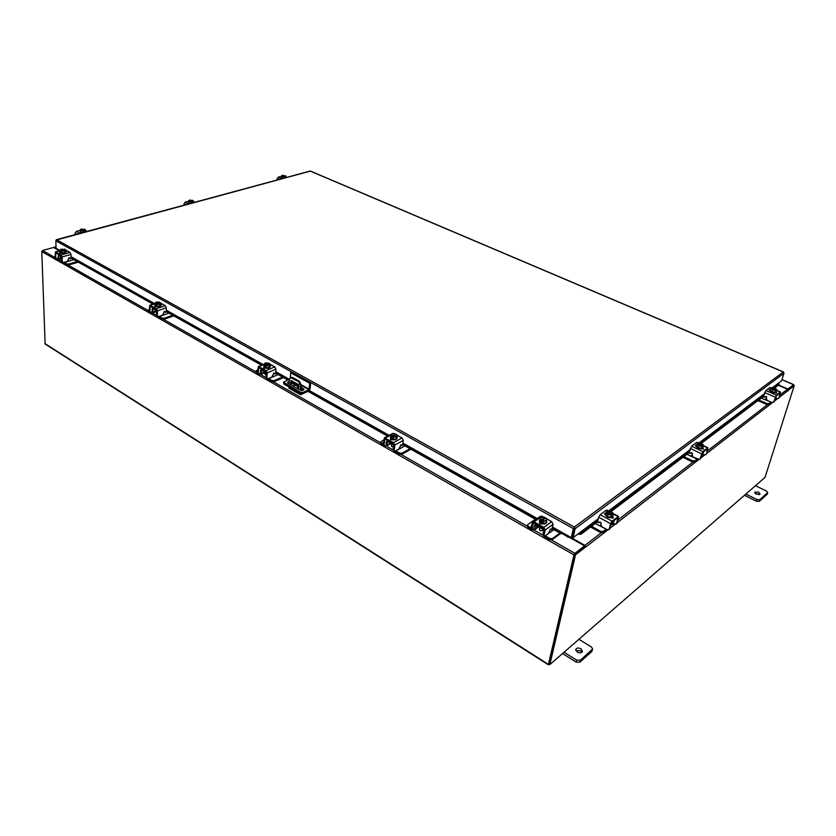 <?xml version="1.0" encoding="UTF-8"?>
<svg xmlns="http://www.w3.org/2000/svg" width="836" height="836" viewBox="0 0 836 836"><rect width="100%" height="100%" fill="white"/><g stroke="black" fill="none" stroke-linecap="round" stroke-linejoin="round"><path stroke-width="1.25" d="M580.968 648.788C578.397 647.597 576.652 647.816 575.732 649.447L577.258 652.059C579.829 653.261 581.574 653.041 582.493 651.411L580.968 648.788M581.908 652.289L580.477 650.742L575.847 650.523M564.039 652.247L576.694 660.168L580.33 660.273L592.64 649.008L591.47 647.012L578.909 639.31M580.33 660.273L579.839 662.237L591.783 651.537L592.275 649.593M562.534 653.553L576.213 662.122L576.694 660.168M592.64 649.008L591.783 651.537M579.839 662.237L576.213 662.122M299.121 389.524L298.609 388.552L297.992 388.886M298.703 388.615L299.1 389.513M308.024 391.363L300.981 394.592L300.323 394.634L299.988 393.16M300.249 390.14L300.646 385.574L298.609 381.561L290.458 377.569L289.392 379.251L289.016 383.818M288.775 386.817L299.936 393.704M295.129 385.02L292.893 386.013M300.239 394.582L289.131 388.28L288.733 387.35M298.609 381.561L299.33 381.237L292.569 377.464L291.848 377.778M300.918 390.36L301.357 385.25L300.646 385.574M290.416 384.612L290.98 380.474L298.651 384.644L299.037 387.005L296.77 388.197M290.437 384.623L291.127 384.32L291.43 380.579M291.127 384.32L291.534 385.239M290.959 377.349L292.569 377.464M299.33 381.237L301.357 385.25M290.28 377.642L290.677 372.71L291.565 372.323L310.658 382.94L310.114 388.844L308.839 390.788L303.019 393.453L300.197 393.286L283.958 384.079L283.477 382.23L300.291 392.188L303.113 392.356L308.933 389.691L301.347 385.427M283.477 382.23L289.392 379.241M310.658 382.94L309.769 383.337L308.933 389.691M290.677 372.71L309.769 383.337M298.839 387.11L291.241 382.846M289.12 382.512L287.72 382.992M303.74 389.984L301.085 388.374M289.214 381.425L287.5 382.428L288.19 383.358L299.988 390.015C302.015 390.746 303.363 390.558 304.043 389.461L301.179 387.287M299.11 386.127L291.336 381.759M758.555 492.059L754.605 492.226L756.172 494.17L760.133 494.003L758.555 492.059M759.255 494.661L754.939 493.271M745.879 494.055L756.998 499.531L759.851 499.667L767.709 492.54L766.497 491.066L755.462 485.706M759.851 499.667L759.307 501.37L766.988 494.494L767.532 492.801M744.437 495.299L756.465 501.234L756.998 499.531M767.166 493.93L766.988 494.494M759.307 501.37L756.465 501.234M264.103 371.633L266.329 372.971M264.96 372.678L260.581 374.549M257.561 370.024L255.858 371.027L256.203 372.595L259.463 374.455L260.435 374.612L261.198 373.378L264.26 372.072M262.138 370.515L261.365 370.85L261.198 373.378M261.365 370.85L261.981 370.317M261.616 369.167L260.539 370.379L260.372 372.908M256.276 371.581L257.415 372.229M256.203 372.595L255.858 371.027M272.735 376.231L273.738 376.482L268.711 378.656L272.024 380.537L274.156 380.662L282.516 377.015M273.738 376.482L278.158 374.57M274.156 380.662L274.083 381.686L283.498 377.569M267.792 378.865L271.951 381.561L272.024 380.537M274.083 381.686L271.951 381.561M262.044 369.407L261.981 370.432L266.329 372.898M270.038 366.711L270.07 366.983C269.171 368.425 267.374 368.666 264.678 367.725L263.873 366.293M266.057 367.652L263.946 366.471M263.904 366.387L263.957 365.666M270.028 366.043L269.192 367.432M269.119 367.464L266.161 367.673M263.716 367.934L263.852 366.868M264.96 372.616L264.855 374.214L266.172 375.071M266.099 367.683L269.171 367.464L270.174 364.162L269.307 365.614L266.235 365.823L266.099 367.683L266.224 365.823L265.472 365.207L265.399 366.283L264.74 365.917L264.813 364.841L264.03 364.6L263.904 366.45L266.099 367.683M263.904 366.44L264.918 363.148L268.743 363.169L264.845 364.81L264.448 363.723M269.171 367.464L269.307 365.614M267.98 362.939L268.722 363.817M267.645 365.52L265.493 365.175L269.391 363.535L270.174 364.162M269.714 364.747L267.928 365.499M264.03 364.6L258.334 366.544L257.394 372.595L258.209 373.065L258.752 367.652L265.963 371.623L266.005 377.496L266.841 377.966L267.196 372.877L266.036 370.588L259.076 366.67M264.74 365.917L265.44 365.625M269.391 363.535L269.798 364.611M264.531 363.597L266.318 362.845M263.674 367.955L264.489 367.6M266.841 377.966L267.875 378.833L271.815 377.13L273.874 372.971M267.133 378.812L266.005 377.496M274.062 373.692L273.56 373.107M258.209 373.065L258.606 373.953L261.208 373.096M266.036 370.588L274.783 366.879L270.164 364.297M274.783 366.879L275.932 369.146L275.629 373.243L274.741 374.131L274.166 373.128M266.297 368.248L263.852 368.08M270.091 365.363L270.676 366.063L270.091 366.638M258.512 373.901L257.394 372.595M538.948 527.119L542.271 529M538.603 526.92L534.538 529.815M535.364 519.25L527.704 524.642L527.903 527.255L532.407 529.815L534.361 529.94L538.175 526.68M536.398 525.604L535.061 528.906M535.646 526.137L536.702 525.698M536.231 524.329L534.507 525.499L533.587 528.76M528.133 526.137L530.975 527.756M527.903 527.255L527.401 525.06M549.147 532.647L545.323 535.918L549.921 538.53L552.356 538.635L559.921 533.065M549.889 532.595L553.892 529.679M552.356 538.635L552.105 539.753L560.674 533.431M544.372 536.493L549.67 539.648L549.921 538.53M536.911 524.715L536.67 525.834L543.034 529.428L543.369 528.362M543.16 529.345L543.86 530.17M552.105 539.753L549.67 539.648M543.034 529.428L543.275 528.31M546.587 522.301L546.556 522.605C545.615 524.203 543.724 524.402 540.892 523.231L539.429 520.661M542.731 523.273L539.816 521.633M539.763 521.559L540.035 519.522M546.514 521.027L546.127 522.834M546.044 522.897L542.867 523.305M542.763 524.026L541.352 523.461M539.701 528.091L539.387 529.596L540.16 530.745L542.982 530.421L543.212 529.366M542.794 523.305L543.222 521.288L542.198 520.473L541.947 521.654L541.049 521.152L541.3 519.971L540.181 519.584L540.464 517.453L539.753 521.601L542.794 523.315L546.117 522.887L546.545 520.859L543.233 521.288L542.794 523.315M542.313 517.003L544.863 517.421L540.464 517.453M541.3 519.971L544.863 517.421L544.738 518.654M544.79 520.87L542.23 520.441L545.772 517.933L546.817 518.738L546.545 520.859M546.723 519.668L545.093 520.828M541.32 519.929L540.359 518.383M541.049 521.152L544.633 518.602M540.39 518.195L542.021 517.035M545.772 517.933L546.744 519.48M542.94 523.932L540.129 523.764L539.554 522.03M544.079 536.451L542.825 534.946L544.142 536.482L548.259 533.723L550.705 528.843M543.975 535.604L545.177 530.045L543.787 527.338L534.141 521.894L532.605 521.8L530.891 528.164L532.03 528.812L533.378 522.981L543.546 528.467L544.017 529.397L542.825 534.946M532.03 528.812L532.751 529.543M543.787 527.338L551.718 521.643L546.807 518.895M545.459 518.142L544.811 517.787M543.41 516.993L542.115 516.272L534.141 521.894M551.718 521.643L553.098 524.329L552.115 528.791L551.227 529.919L550.924 528.958M540.443 516.282L542.115 516.272M546.629 520.326L546.619 521.267M532.145 529.658L530.891 528.164M539.586 522.072L539.366 523.075L540.056 522.625M390.402 443.08L393.202 444.668M390.694 443.655L386.462 445.933M383.599 440.07L380.714 441.878L381.122 443.707L384.936 445.87L386.284 446.027L390.37 443.07M388.207 441.784L387.402 442.213L387.058 444.856M387.402 442.213L388.217 441.711M387.81 440.467L386.451 441.669L386.107 444.313M381.258 442.641L383.128 443.707M381.122 443.707L380.714 441.878M399.733 448.138L400.653 448.232L395.794 450.897L399.671 453.102L401.938 453.227L410.016 448.744M400.653 448.232L404.927 445.881M401.938 453.227L401.792 454.293L410.894 449.235M394.832 451.262L399.514 454.178L399.671 453.102M388.343 440.771L388.197 441.836L393.578 444.877L393.798 444.083M401.792 454.293L399.514 454.178M393.578 444.877L393.704 443.906M397.09 438.148L397.09 438.43C396.17 439.976 394.331 440.217 391.561 439.161L390.485 437.27M393.139 439.14L390.684 437.75M394.341 451.221L393.15 449.82L394.122 450.374L394.832 445.055L393.578 442.568L384.382 437.855L391.509 434.062L390.631 437.719L393.202 439.172L396.389 438.858L396.651 436.925L393.453 437.228L392.575 436.517L392.429 437.646L390.882 435.786L390.631 437.719L390.809 436.34M397.006 437.155L396.41 438.827M396.327 438.869L393.265 439.161M393.004 439.893L392.136 439.433M391.238 444.094L391.603 446.466L393.568 446.737M396.389 438.858L396.651 436.925M393.453 437.228L393.202 439.172L393.453 437.228M393.286 433.665L391.52 434.051M394.352 433.696L395.637 434.051L395.522 434.929M394.937 436.873L392.606 436.486L396.379 434.469L397.278 435.18M396.964 435.911L395.229 436.841M393.537 433.654L395.616 434.051L391.844 436.058L391.206 434.772M391.666 437.218L392.544 436.747M391.258 434.615L393.004 433.696M396.379 434.469L397.027 435.755M390.328 439.255L391.091 438.837M393.369 439.757L390.757 439.59L390.516 438.148M394.122 450.374L395.031 451.179L398.845 449.078L401.081 444.595M384.382 437.855L383.076 444.094L384.037 444.637L384.936 439.005L393.432 443.644L393.15 449.82M384.037 444.637L384.957 445.452M393.578 442.568L402.032 437.991L397.257 435.326M402.032 437.991L403.286 440.457L402.701 444.731L401.802 445.724L401.332 444.742M392.721 433.414L393.923 433.456M397.1 436.444L397.173 437.709M384.267 445.483L383.076 444.094M761.324 398.061L764.721 399.566L766.246 398.678M766.643 396.818L766.089 398.605M758.827 399.953L766.967 403.569L768.859 403.683L768.566 404.634L771.231 402.189M770.917 402.053L764.721 399.566M768.859 403.683L770.74 402.22M768.566 404.634L766.675 404.519L766.967 403.569M757.928 400.632L766.675 404.519M775.254 397.978L775.871 396.254M775.327 398.009L775.338 399.274L776.435 398.553M775.798 398.27L776.362 395.825M776.007 391.917L775.745 392.512C772.976 393.045 771.095 392.377 770.113 390.485L771.962 391.77L774.941 392.335L776.184 391.384L774.972 392.314M774.888 392.324L772.015 391.781M771.921 391.739L770.259 390.307M770.228 390.276L770.75 388.562L770.228 390.276M776.184 391.384L776.717 389.67L775.829 388.656M775.474 388.416L772.673 387.611M776.717 389.67L774.951 392.335M771.962 391.77L772.485 390.057L773.906 390.119L775.474 390.621L774.941 392.335M771.597 389.043L772.485 390.057M771.503 388.144L772.109 387.611M775.986 388.792L776.341 389.827M771.283 388.05L775.944 390.078L774.178 390.172M776.31 389.795L771.618 387.768M773.906 390.119L771.764 389.179M771.659 387.768L772.349 387.622M776.101 391.833L776.748 392.941L774.596 392.836M765.651 396.379L763.979 397.225L763.519 396.337L765.849 390.548L776.33 395.125L773.687 401.855L776.027 396.086L780.04 393.035L779.037 397.717L780.5 392.021L776.33 395.125M778.577 398.072L776.843 398.73L775.317 398.061M774.157 401.489L773.519 402.189M771.137 388.155L769.81 387.58L765.849 390.548M770.134 390.882L769.036 389.827L770.458 389.503M764.626 397.173L765.598 396.41L766.675 397.267L766.267 398.584L767.229 400.423L771.952 402.503L773.687 401.855M779.037 397.717L778.4 398.406M775.495 392.648L776.289 393.108M769.339 390.433L770.269 389.984M686.91 454.272L690.526 456.028L692.02 454.983L693.169 457.073L699.575 459.486L700.589 458.431L702.48 452.589L707.381 448.869L706.524 453.833L707.904 447.762L702.773 451.565L700.014 458.87M692.501 453.248L692.02 454.983M683.858 456.581L692.521 460.814L694.632 460.929L694.34 461.942L697.475 459.163M697.099 458.985L690.526 456.028M694.632 460.929L696.931 459.152M694.34 461.942L692.229 461.838L692.521 460.814M682.928 457.282L692.229 461.838M701.874 453.864L702.449 454.147L703.003 452.182M702.449 454.147L702.533 455.432L703.724 454.7M703.055 454.335L703.567 451.743M702.825 447.668L702.459 448.42C699.377 449.12 697.349 448.357 696.378 446.142L698.185 447.615M702.982 447.155L701.529 448.263M701.425 448.274L698.279 447.668M701.498 448.284L703.003 447.135L703.525 445.285L702.752 446.581L702.606 445.849L702.021 446.434L701.498 448.284L702.01 446.434L698.739 445.807L698.217 447.657L701.488 448.284M698.739 445.807L696.984 444.031L696.472 445.87L698.217 447.657M703.525 445.285L701.258 443.299M696.472 445.87L697.611 443.435L702.574 445.807L700.578 445.943M697.893 443.571L700.045 442.965L702.627 444.115M702.783 444.271L703.055 445.504M703.024 445.463L698.029 443.101M700.286 445.891L697.997 444.794M697.841 444.627L697.611 443.435M697.966 443.299L696.796 442.453L700.045 442.965M702.898 447.594L703.515 448.932L701.122 448.827M691.414 452.621L689.669 453.467L689.167 452.495L691.612 446.194L702.773 451.565M705.96 454.261L704.152 454.909L702.459 454.094M700.589 458.431L699.878 459.173M696.44 442.568L691.612 446.194M696.367 446.539L695.27 445.327L696.754 444.856M690.358 453.436L691.351 452.652L692.511 453.624L692.114 455.035M706.524 453.833L705.824 454.575M702.355 448.493L703.212 449.078M695.531 445.922L696.451 445.881M595.326 523.451L599.172 525.551L600.415 525.332L601.168 522.981M591.533 526.314L600.75 531.382L603.122 531.487L602.86 532.584L606.612 529.376M606.163 529.125L599.172 525.551M603.122 531.487L605.995 529.282M602.86 532.584L600.478 532.48L600.75 531.382M590.582 527.035L600.478 532.48M611.544 522.542L612.778 523.211L613.3 521.089M612.778 523.211L612.945 524.506L614.272 523.775M613.561 523.305L614.011 520.556M612.694 516.293L612.171 517.296C608.733 518.215 606.528 517.359 605.557 514.715L605.672 514.443M612.83 515.822L611.022 517.202L612.872 515.791L613.363 513.806L611.91 515.687L612.192 514.527L611.482 515.237L610.991 517.233L611.482 515.237L607.845 514.506L607.354 516.502L610.98 517.233M610.907 517.212L607.427 516.512M607.323 516.46L605.672 514.391M607.845 514.506L606.121 512.353L605.63 514.349L607.354 516.502M613.363 513.806L611.628 511.653L610.04 511.099L608.012 510.932L607.25 511.841M605.557 514.715L606.832 511.653L612.161 514.485L609.883 514.683M612.631 512.604L612.757 514.098L607.396 511.224M610.04 511.099L612.475 512.405M609.548 514.621L607.114 513.304M606.957 513.105L606.873 511.653M607.438 511.224L609.716 511.036M612.746 516.251L613.3 517.902L610.593 517.818M599.997 521.873L598.179 522.719L597.615 521.633L598.68 517.233L600.185 514.725L612.067 521.152L610.562 523.681L609.204 529.146L611.795 522.26L617.929 517.62L616.613 523.409L617.313 522.866L618.546 516.397L612.067 521.152M616.613 523.409L614.721 524.026L612.83 523.002M605.546 514.088L605.337 514.976M609.914 528.592L608.869 529.71M607.73 511.047L606.194 510.221L600.185 514.725M606.194 510.221L606.779 510.085M605.525 515.08L604.438 513.68L605.964 512.99M598.9 522.719L599.924 521.915L601.157 523.033L600.791 524.548L601.962 526.826L607.312 529.752L609.204 529.146M617.313 522.866L616.278 523.973M612.255 517.233L613.164 517.996M604.574 514.307L605.692 514.098M783.541 372.125L783.98 373.264L781.65 380.746L772.527 387.611M574.113 527.934L574.311 527.046L575.168 528.676L573.956 528.153L571.281 537.611L552.491 527.067M60.077 250.549L56.054 248.292L55.855 240.82L56.618 239.733L574.311 527.046L573.956 528.153M571.281 537.611L573.36 528.603L55.855 240.82M783.98 373.264L575.168 528.676L573.088 537.694L579.024 533.222L581.187 532.898L581.469 533.911L579.484 534.497L579.202 533.483M574.238 528.164L572.169 537.182L573.088 537.694M309.79 171.255L310.689 171.296M574.311 527.046L783.322 371.999L310.281 171.119L56.096 240.099M552.429 527.37L561.949 532.72L561.489 533.702L559.712 532.95L560.183 531.968L562.137 532.469M561.489 533.702L562.492 532.678M559.712 532.95L552.136 528.686M535.845 519.522L402.712 444.627M387.611 436.141L307.815 391.248M287.751 379.962L275.629 373.149M261.522 365.207L166.239 311.609M152.978 304.147L71.081 258.084M560.183 531.968L552.377 527.589M536.817 518.842L402.858 443.571M388.646 435.587L308.871 390.767M288.817 379.502L275.702 372.135M262.588 364.768L166.259 310.637M154.054 303.781L71.06 257.154M578.324 533.744L579.484 534.497M778.953 384.445L778.086 383.431M779.016 384.706L774.638 388.008M763.508 396.421L701.383 443.341M689.146 452.579L611.189 511.465M597.604 521.727L581.469 533.911M778.818 383.902L773.728 387.737M763.885 395.156L700.39 443.028M689.522 451.231L610.092 511.109M597.949 520.264L581.187 532.898M568.407 536.001L568.281 536.566L562.21 533.149M59.45 250.79L53.567 247.477L42.573 250.507L41.8 251.584L45.123 344.024L548.468 664.881M549.398 664.307L548.426 664.411L573.966 554.905L574.907 553.327L584.563 545.887L568.699 536.973L567.811 537.151M562.032 533.358L567.843 537.015M574.708 554.205L584.354 546.754L584.563 545.887M778.609 385.02L787.92 389.043L793.73 384.623L782.005 379.596M575.534 554.822L574.604 554.289L584.552 546.608L585.472 547.12L575.534 554.822L549.848 664.599L765.034 477.377L794.2 385.689L793.416 385.354L787.951 389.566L793.354 385.396M549.022 663.983L574.562 554.446M793.73 384.623L793.646 385.448M568.344 537.235L568.846 536.242M60.014 250.633L53.723 247.571M585.472 547.12L584.897 545.417L570.309 537.067M584.761 546.723L584.489 546.18M778.306 385.239L787.491 389.21L788.034 390.955L788.181 390.13M794.2 385.689L788.369 390.203M574.604 554.289L548.98 664.045L549.848 664.599M569.159 536.419L569.306 537.308M282.589 178.507L281.523 177.117M283.54 178.256L282.119 177.922L283.738 178.204M282.066 177.89L281.45 177.284M281.513 177.096L282.077 177.911L282.181 176.469L281.607 175.654L281.513 177.096M281.607 175.654L284.919 176.532L284.282 178.058L284.365 176.856L282.181 176.469M282.641 175.539L285.672 175.811L285.881 177.619L285.964 176.417L284.877 177.389L284.94 176.553L283.383 176.511M283.185 176.48L281.931 175.936M285.421 176.427L282.683 175.226M281.513 176.96L281.429 177.556M276.956 180.033L278.064 177.253L281.565 176.312M189.762 203.618L188.706 202.563M190.754 203.347L189.26 202.97M189.197 202.949L188.758 202.061M189.208 202.97L188.8 200.515L189.208 202.97L190.984 203.284M188.8 200.515L192.249 201.518L191.548 203.127L191.59 201.852L189.26 201.434M190.002 200.421L192.834 200.368L193.409 202.625L193.45 201.351L192.217 202.406L192.249 201.518M189.009 200.755L189.427 200.191M190.326 201.445L189.051 200.839M192.802 201.361L190.033 200.023M192.238 201.999L192.771 202.26M193.252 200.755L192.792 201.34M192.228 201.486L190.535 201.486M188.633 202.521L188.758 201.904M183.857 205.207L185.017 202.228L188.779 201.215M81.343 232.93L80.319 231.844M82.388 232.648L80.799 232.241M80.737 232.209L80.455 231.196M80.747 232.23L80.413 229.534L80.747 232.23L82.649 232.575M80.423 229.534L81.186 229.158L83.997 230.663L83.224 231.049L83.245 232.418L83.224 231.049L80.716 230.59M81.844 229.492L84.676 229.231L85.439 231.823L85.418 230.454L84.008 231.624L83.997 230.663M84.52 229.168L85.241 229.691M80.549 229.827L81.207 229.158M81.855 230.611L80.58 229.921M85.272 229.796L84.624 230.464L81.855 228.98M83.997 231.091L84.655 231.447M83.976 230.642L82.085 230.652M80.246 232.084L80.444 231.06M75.156 234.602L75.125 233.119L76.369 231.384L80.434 230.287M60.819 256.631L61.519 257.436M68.385 260.456L69.44 260.989L73.934 259.693M55.061 256.412L54.946 258.042L57.945 259.557L58.572 258.314L61.519 257.478M59.293 255.774L58.51 255.994L58.572 258.314L56.221 258.752L55.709 257.885L55.761 252.9L61.153 255.9L61.613 261.24L62.24 261.595L62.125 256.934L61.132 254.949L55.469 251.897L55.092 257.54L55.709 257.885M58.51 255.994L58.875 255.45M58.572 254.437L57.956 257.958M54.946 258.042L54.674 256.798M69.44 260.989L64.33 262.452L66.838 263.883L68.73 264.009L77.236 261.543M68.73 264.009L68.751 264.949L78.333 262.159M63.536 262.473L66.859 264.824L66.838 263.883M68.751 264.949L66.859 264.824M58.854 254.593L58.875 255.534L61.509 257.018M65.699 251.981L65.772 252.221C64.863 253.412 63.16 253.621 60.662 252.859L60.202 251.97M61.728 252.733L60.14 251.835L59.523 252.733L61.979 253.266M65.751 251.646L64.633 252.629M64.55 252.66L61.822 252.744M61.77 252.754L64.602 252.65L65.772 251.626L65.741 249.933L64.571 250.957L61.728 251.051L61.77 252.754L61.728 251.051L61.132 250.549L61.164 251.542L60.067 250.121L60.108 251.814L61.77 252.754M60.108 251.814L60.067 250.121L61.206 249.107M64.602 252.65L64.571 250.957M64.78 249.515L60.997 249.191M63.013 250.821L61.164 250.528L65.124 249.421L65.741 249.933M65.093 250.298L63.275 250.81M60.641 250.277L60.6 249.462M64.623 249.149L60.673 250.246M65.124 249.421L65.198 250.204M60.056 253.203L60.882 252.974M69.764 258.575L69.2 257.728M62.637 262.41L61.613 261.24M61.132 254.949L70.015 252.451L65.741 250.058M70.015 252.451L71.008 254.416L71.081 258.167L70.234 258.888L69.513 257.906M65.762 251.113L66.546 251.657L65.762 251.73M62.24 261.595L63.411 262.504L67.423 261.354L69.043 257.749M56.117 258.7L55.092 257.54M155.381 310.135L156.729 311.201M163.438 314.315L164.483 314.712L168.966 313.145M149.226 309.351L148.296 309.968L148.599 311.347L151.421 312.957L155.799 310.825M153.657 309.153L152.873 309.414L152.831 311.838M152.873 309.414L153.354 308.881M153.019 307.805L152.162 309.017L152.131 311.441M148.62 310.375L149.205 310.71M148.599 311.347L148.296 309.968M164.483 314.712L159.383 316.499L162.247 318.129L164.253 318.255L172.738 315.266M164.253 318.255L164.232 319.237L173.794 315.862M158.516 316.593L162.226 319.112L162.247 318.129M164.232 319.237L162.226 319.112M153.364 308.003L153.354 308.975L156.74 310.898M160.731 305.318L160.784 305.579C159.885 306.896 158.14 307.125 155.538 306.279L154.932 305.161L156.75 306.175M160.763 304.858L159.76 306.018M159.686 306.049L156.844 306.195M156.248 311.055L156.698 313.186M156.781 306.195L159.739 306.049L160.784 304.826L160.826 303.06L159.78 304.273L156.823 304.419L156.792 306.195L156.813 304.419L156.154 303.865L156.133 304.9L154.921 303.353L154.89 305.13L156.781 306.195M154.89 305.13L154.921 303.353L156.572 301.995M159.739 306.049L159.78 304.273M159.216 302.068L155.987 302.141M158.171 304.158L156.186 303.834L160.136 302.496L160.826 303.06M160.251 303.52L158.432 304.137M155.59 303.552L155.402 302.601M159.54 302.172L155.611 303.52M155.569 304.576L156.144 304.388M155.496 302.496L156.238 302.089M160.136 302.496L160.355 303.416M154.733 306.582L155.569 306.289M156.99 306.739L154.691 306.561L154.879 305.548M157.732 316.541L156.656 315.308L158.495 316.604L162.498 315.203L164.399 311.337M157.377 315.715L157.461 310.835L156.395 308.714L149.832 305.213L149.205 311.065L149.905 311.462L150.177 306.269L156.374 309.707L156.656 315.308M164.807 312.131L164.169 311.389M149.905 311.462L150.375 312.35L152.842 311.734M156.395 308.714L165.267 305.673L160.815 303.186M165.267 305.673L166.322 307.784L166.239 311.692L165.371 312.497L164.713 311.504M160.794 304.241L161.494 304.858L160.794 305.443M150.271 312.288L149.205 311.065M291.419 380.579L290.719 380.892M300.197 393.286L300.291 392.188M284.041 382.992L283.958 384.079M303.113 392.356L303.019 393.453M301.368 384.832L309.236 389.242M291.461 382.951L291.545 381.864M303.238 389.586L303.332 388.5M263.894 366.973L263.831 367.882M259.118 367.746L258.543 367.986M273.78 373.525L274.605 373.995M275.932 369.146L267.196 372.877M550.234 529.293L551.133 529.794M553.098 524.329L545.177 530.045M390.548 438.221L390.422 439.203M385.271 439.036L384.727 439.328M391.143 434.939L385.438 437.98M400.716 445.045L401.688 445.598M403.286 440.457L394.832 445.055M780.249 392.115L776.477 390.475M775.16 397.131L764.679 392.544M707.549 447.887L703.358 445.881M701.446 453.802L690.296 448.409M618.023 516.575L613.31 514.046M610.562 523.681L598.68 517.233M537.276 518.519L402.921 443.07M389.127 435.326L309.278 390.485M289.319 379.272L275.744 371.654M263.089 364.548L166.27 310.177M154.566 303.614L71.05 256.715M764.292 393.808L699.084 442.881M689.919 449.778L608.65 510.932M598.325 518.696L579.024 533.222M71.06 256.976L154.263 303.719M166.259 310.459L262.797 364.674M275.723 371.936L289.016 379.408M309.048 390.663L388.834 435.483M402.889 443.373L537.005 518.707M579.233 533.493L598.21 519.198M609.151 510.963L689.794 450.238M699.544 442.902L764.167 394.247M772.955 387.622L778.253 383.63M574.907 553.327L551.478 539.993M542.804 535.061L534.047 530.076M528.018 526.659L401.155 454.481M393.139 449.925L386.284 446.027M380.599 442.798L273.445 381.843M266.005 377.611L260.602 374.528M255.816 371.811L163.605 319.362M156.656 315.402L152.382 312.977M148.285 310.647L68.134 265.043M61.613 261.344L58.227 259.411M54.685 257.394L42.573 250.507M781.973 379.701L793.583 384.675M573.966 554.905L41.8 251.584M548.426 664.411L44.841 343.523M56.012 246.881L54.215 247.372M584.897 545.417L601.283 532.783M610.677 525.541L612.391 524.214M618.076 519.835L692.971 462.089M701.383 455.599L702.313 454.878M707.329 451.012L767.354 404.739M779.852 395.094L787.491 389.21M788.149 390.464L779.121 397.455M777.313 398.856L774.24 401.228M772.422 402.638L706.608 453.551M704.643 455.066L700.662 458.138M698.687 459.664L617.386 522.563M615.254 524.214L609.987 528.289M607.835 529.951L585.733 547.047M278.064 177.253L281.565 178.789M286.654 177.41L285.922 177.096M278.858 179.521L277.05 178.726M185.017 202.228L188.57 203.942M194.474 202.343L193.44 201.842M185.728 204.705L183.899 203.817M76.369 231.384L79.932 233.307M86.881 231.436L85.418 230.652M76.964 234.111L75.125 233.119M60.192 252.42L60.213 253.162M56.169 253.078L55.584 253.245M60.087 250.81L55.876 251.991M69.44 258.397L70.067 258.752M71.008 254.416L62.125 256.934M154.932 305.694L154.911 306.519M150.564 306.415L149.978 306.613M154.911 303.781L150.375 305.318M164.493 311.953L165.214 312.361M166.322 307.784L157.461 310.835M291.179 377.255L290.458 377.569M767.155 494.233L767.709 492.54M263.81 366.565L263.852 366.022M274.699 374.1L273.915 373.661M258.334 366.544L264.27 364.057M535.782 524.078L535.176 524.506M539.335 520.943L539.46 520.358M546.556 522.605L546.681 522.019M551.196 529.899L550.203 529.345M532.605 521.8L540.589 516.188M390.412 437.541L390.485 436.977M397.09 438.43L397.163 437.865M401.761 445.703L400.841 445.18M391.561 434.041L392.868 433.341M770.071 387.486L771.513 388.113M776.529 390.297L780.5 392.021M701.561 454.972L702.459 455.401M696.378 446.142L696.524 445.598M702.794 447.95L702.951 447.417M703.431 445.619L707.904 447.762M612.882 518.111L612.349 517.829M611.168 523.545L612.861 524.465M612.663 516.596L612.798 516.011M606.706 510.054L608.347 510.921M613.227 513.544L618.546 516.397M310.501 171.119L783.468 371.947M56.378 239.681L310.041 171.087M779.121 384.55L778.922 383.745M56.012 246.756L53.974 247.32M285.933 176.939L286.873 177.357M193.45 201.622L194.778 202.26M85.387 230.308L87.289 231.321M61.54 258.533L58.05 259.526M70.182 258.867L69.607 258.543M55.469 251.897L60.077 250.612M156.238 311.671L152.256 313.051M154.869 305.422L154.879 304.9M160.784 305.579L160.794 305.056M165.319 312.476L164.65 312.1M149.832 305.213L154.911 303.489"/></g></svg>
